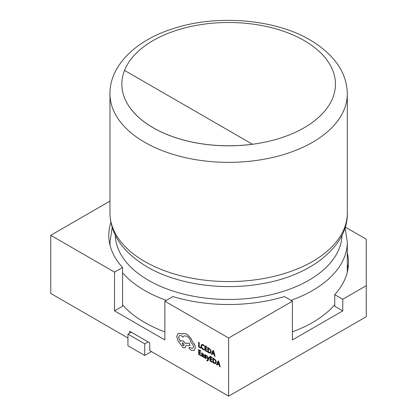 <?xml version="1.0" encoding="UTF-8"?>
<svg xmlns="http://www.w3.org/2000/svg" width="417" height="417" viewBox="0 0 417 417"><rect width="100%" height="100%" fill="white"/><g stroke="black" fill="none" stroke-linecap="round" stroke-linejoin="round"><path stroke-width="0.63" d="M148.082 341.893L144.725 343.827L127.946 334.137L131.303 332.203M151.439 351.578L144.725 355.456L144.725 343.827M144.725 355.456L127.946 345.766L127.946 334.137M153.117 127.758A106.804 61.664 0 0 0 252.421 144.272A106.804 61.664 0 0 0 331.27 101.222A106.804 61.664 0 0 0 304.16 40.553A106.804 61.664 0 0 0 199.107 24.9A106.804 61.664 0 0 0 124.532 70.395A106.804 61.664 0 0 0 121.837 84.119A106.804 61.664 0 0 0 121.837 84.156A106.804 61.664 0 0 0 153.117 127.758M122.541 304.754A118.668 68.513 0 0 0 144.725 322.513A118.668 68.513 0 0 0 164.866 331.843M292.411 331.843A118.668 68.513 0 0 0 334.736 304.754M207.729 360.919L209.475 357.254L208.912 356.968L208.052 359.272M207.588 360.152L206.738 360.111L207.072 360.877L207.713 360.929L208.114 360.397L209.443 357.275L208.912 356.968M208.062 359.225L207.239 355.967L206.634 355.654L207.781 359.689L207.557 360.173L206.738 360.111M203.694 357.338L203.731 355.143L202.672 353.251L201.666 352.985L201.63 353.58L202.589 353.725L203.183 354.893L201.583 354.471L201.599 355.936L202.271 356.592L203.183 356.519L203.183 357.041L203.694 357.338L203.694 355.164L202.636 353.272L201.63 353.001M203.183 354.862L201.599 354.46M200.853 355.696L200.853 355.154L199.18 354.189L199.18 352.6L200.645 353.444L200.645 352.902L199.18 352.057L199.18 350.546L200.759 351.458L200.759 350.911L198.654 349.696L198.654 354.424L200.89 355.675L200.89 355.138L199.211 354.169L199.211 352.62M200.759 351.458L200.796 350.895L198.654 349.696M200.645 353.444L200.676 352.881L199.211 352.037L199.211 350.561M204.043 349.837L204.043 349.253L202.985 348.961L201.937 347.856L201.531 346.272L201.964 345.099L203.079 345.219L204.043 346.058L204.08 345.401L203.11 344.645L201.62 344.468L200.978 345.99L201.505 348.002L202.912 349.462L204.043 349.837L204.08 349.232L203.022 348.94L201.969 347.835L201.567 346.256L202.01 345.073M110.891 222.386A119.856 69.196 0 0 0 108.785 235.308A119.856 69.196 0 0 0 122.541 267.495L122.541 306.255L114.519 310.884L164.866 339.954L164.866 301.194L228.641 338.015L228.641 396.15L149.76 350.608L149.76 342.857L129.624 331.234L129.624 333.173M114.519 310.884L114.519 272.129L50.749 235.308L50.749 293.443L127.946 338.015M200.812 348.169L200.843 347.611L199.211 346.668L199.211 342.477L198.654 342.19L198.654 346.923L200.812 348.169L200.843 347.611M207.067 351.781L207.067 351.239L205.393 350.275L205.393 348.685L206.858 349.529L206.858 348.987L205.393 348.143L205.393 346.626L206.973 347.543L206.973 346.996L204.867 345.776L204.867 350.509L207.103 351.76L207.103 351.223L205.425 350.254L205.425 348.701M206.973 347.543L207.009 346.975L204.867 345.776M206.858 349.529L206.889 348.966L205.425 348.122L205.425 346.647M210.59 353.116L211.21 351.708L210.59 349.675L207.875 347.476L207.843 352.229L208.969 352.876L210.642 353.084M215.089 356.41L213.561 350.76L212.962 350.452L211.403 354.283L211.987 354.622L212.383 353.553L214.088 354.539L214.505 356.071L215.089 356.41L213.53 350.78L212.962 350.452M211.987 354.622L212.404 353.569M205.873 357.692L205.268 357.802L204.424 356.988L204.393 357.619L205.185 358.276L206.186 358.432M206.034 358.5L206.196 357.301L204.924 355.524L205.482 355.393L206.227 356.066L206.259 355.472L204.757 354.721L204.393 355.274L205.743 357.948M206.227 356.066L206.227 355.493L205.534 354.94L204.757 354.721L204.429 355.253M206.071 358.479L206.227 357.28L205.07 355.883L205.112 355.268M212.196 362.243L212.196 361.706L210.522 360.736L210.522 359.146L211.987 359.991L211.987 359.454L210.522 358.604L210.522 357.093L212.102 358.005L212.102 357.463L209.996 356.243L209.996 360.971L212.232 362.227L212.232 361.685L210.554 360.721L210.554 359.167M212.102 358.005L212.138 357.442L209.996 356.243M211.987 359.991L212.018 359.433L210.554 358.589L210.554 357.114M215.719 363.577L216.34 362.17L215.719 360.137L213.004 357.942L212.972 362.691L214.098 363.343L215.74 363.567M220.218 366.877L218.69 361.226L218.127 360.898L216.532 364.745L217.116 365.083L217.512 364.02L219.217 365.005L219.634 366.538L220.218 366.877L218.659 361.247L218.091 360.919M217.116 365.083L217.533 364.031M194.119 350.431L195.328 347.778C195.182 345.516 194.223 343.493 192.445 341.705L190.877 338.145L186.915 334.106L183.417 333.402L182.755 333.673M180.332 341.507L178.585 337.405L179.425 335.534L181.463 335.742L183.006 337.134L184.001 335.862L186.91 336.159C189.203 337.707 190.559 339.891 190.986 342.717L191.221 342.852C192.602 343.801 193.358 345.114 193.493 346.788L192.826 348.273L191.429 348.179L189.292 347.236M183.006 337.134L184.017 335.852M192.826 348.273L191.393 348.2L189.271 347.246L189.005 347.83L189.85 349.357L191.57 350.353L194.218 350.369L195.297 347.794C195.151 345.537 194.192 343.514 192.414 341.726L190.84 338.161L186.879 334.126L183.386 333.423L182.104 334.163L181.437 333.709L178.085 333.386L176.719 336.43L177.939 340.804L183.037 347.642L185.096 347.846L185.951 345.625L190.058 345.474L189.156 343.17L185.252 343.269L183.068 340.866L180.999 340.684M185.096 347.846L185.982 345.61M182.14 334.142L181.468 333.689L178.122 333.371M348.07 268.251A119.856 69.196 0 0 0 347.309 264.352M228.641 338.015L292.411 301.194L292.411 339.954L342.758 310.884L342.758 299.26L366.251 285.692L366.251 316.701L228.641 396.15M347.309 252.728A119.856 69.196 0 0 1 348.492 262.439A119.856 69.196 0 0 1 334.736 294.626L334.736 306.255L342.758 310.884M164.866 301.194L172.888 296.565A119.856 69.196 0 0 0 284.389 296.565L292.411 301.194M345.224 227.046L366.251 239.186L366.251 285.692M109.968 201.119L50.749 235.308M122.541 267.495L114.519 272.129M334.736 294.626L342.758 299.26M121.837 84.156L121.837 84.119A106.804 61.664 0 0 0 252.421 144.23L252.421 144.272M252.421 144.23L124.516 70.384M200.812 347.627L199.211 346.668M199.18 346.689L199.211 342.477M199.18 342.498L198.654 342.19M204.043 346.058L204.08 345.401M204.043 345.422L203.074 344.666L201.573 344.494M210.559 353.131L211.174 351.729L210.559 349.691L207.843 347.497M208.37 348.346L208.37 351.995L210.184 352.547L210.621 351.422L210.173 349.832L208.37 348.346M208.406 348.367L208.406 351.974L210.184 352.547M212.55 353.116L213.921 353.908L213.238 351.218L212.55 353.116L213.911 353.866M213.259 351.192L212.581 353.095M202 354.976L202.407 356.186L202.964 356.233L203.183 355.347L202 354.976L201.864 355.326L202.438 356.165L202.996 356.212M202.037 354.956L201.901 355.305M205.842 357.713L205.237 357.822L204.393 357.009M208.036 359.282L208.005 358.948M207.974 358.964L207.239 355.967M207.207 355.988L206.634 355.654M207.557 360.173L207.061 360.324M215.688 363.598L216.303 362.191L215.688 360.158L212.972 357.963M213.535 358.828L213.535 362.436L215.313 363.009L215.751 361.888L215.302 360.293L213.499 358.813L213.499 362.456L215.328 363.004M217.679 363.582L219.05 364.375L218.357 361.675L217.679 363.582L219.04 364.328M218.388 361.659L217.71 363.561M190.027 345.495L189.125 343.191L185.221 343.29L183.037 340.887L180.983 340.694L180.3 341.523L178.554 337.421L179.409 335.539M183.006 345.61L183.808 345.688L184.142 344.953L183.006 342.988L182.203 342.91L183.006 345.61L183.824 345.683M182.219 342.899L183.042 345.589M109.968 93.846C109.499 67.116 133.899 41.101 172.398 28.888C215.917 14.194 274.626 18.864 310.092 39.969C334.512 54.643 346.913 72.605 347.309 93.846A118.668 68.513 180 0 1 274.052 157.141A118.668 68.513 180 0 1 144.725 142.291A118.668 68.513 180 0 1 109.968 93.846L109.968 213.056A118.668 68.513 0 0 0 144.725 261.501A118.668 68.513 0 0 0 274.052 276.351A118.668 68.513 0 0 0 347.309 213.056C348.263 245.238 311.947 275.684 261.188 283.836C221.708 290.858 176.568 284.212 147.185 266.932C122.77 252.259 110.364 234.302 109.968 213.056M115.264 235.162A113.393 65.469 0 0 0 148.457 280.297A113.393 65.469 0 0 0 271.102 294.704A113.393 65.469 0 0 0 342.013 235.162M345.067 227.557L347.309 242.058A118.668 68.513 180 0 1 290.967 300.36M166.31 300.36A118.668 68.513 180 0 1 144.725 290.503A118.668 68.513 180 0 1 122.541 272.749M110.135 245.67A118.668 68.513 180 0 1 109.968 242.058L109.968 245.024M347.309 93.846L347.309 213.056M347.309 242.058L347.309 272.15M112.209 227.557L109.968 242.058"/></g></svg>
